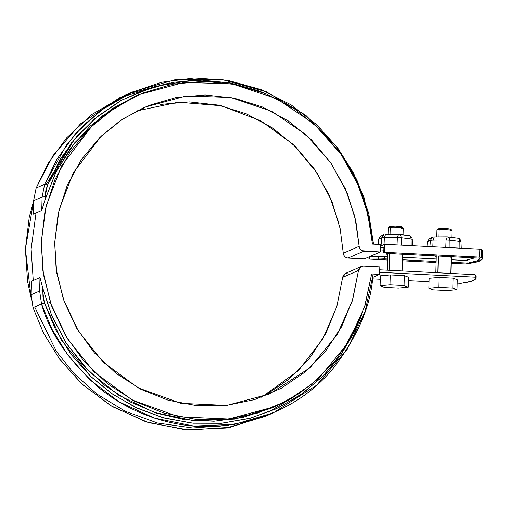 <?xml version="1.0" encoding="UTF-8"?>
<svg xmlns="http://www.w3.org/2000/svg" width="508" height="508" viewBox="0 0 508 508"><rect width="100%" height="100%" fill="white"/><g stroke="black" fill="none" stroke-linecap="round" stroke-linejoin="round"><path stroke-width="0.76" d="M475.933 278.492L475.113 277.158L475.177 274.669L475.113 277.158L475.837 278.892L473.659 280.537L468.636 282.042L460.953 283.343L457.175 283.153L460.953 283.343L472.027 281.146L475.933 278.492L475.996 276.003L475.177 274.669L379.749 269.811L475.177 274.669L475.907 276.403M380.333 247.428L383.908 247.606L380.333 247.428M372.516 278.848L380.289 279.241L372.516 278.848M408.432 280.67L429.031 281.724L408.432 280.67M475.113 277.158L379.679 272.301L475.113 277.158M383.838 250.095L380.27 249.911L383.838 250.095M370.307 256.318L378.206 256.718L370.307 256.318M465.023 260.445L474.77 257.905L465.023 260.445M403.676 254.191L402.158 254.851M387.604 254.425L386.397 254.051L386.505 253.683L391.897 253.155A8.763 0.94 1.5 0 0 386.29 253.848A8.763 0.94 1.5 0 0 387.521 254.406M452.418 256.667L450.901 257.334M436.347 256.902L435.14 256.527L435.248 256.165L436.658 255.867M436.258 256.889A8.763 0.94 1.5 0 1 435.032 256.324M47.13 303.479L49.352 302.641L47.13 303.479M36.049 212.935L31.121 249.015L33.255 280.467M269.17 414.598L230.251 427.298L188.792 430.016L148.406 422.605L112.293 406.59L82.487 384.543L59.684 359.245L43.523 333.064L33.033 307.658L31.14 294.716L39.637 291.008L39.992 277.527L31.496 281.235L31.14 294.716L31.496 281.235L39.992 277.527L42.716 287.947L51.613 315.398L66.675 343.821L88.894 371.278L118.491 395.129L154.419 412.452L194.259 420.815L234.613 419.113L274.447 406.902M265.373 395.224L289.338 378.873L309.715 358.083L325.755 333.623L336.874 306.381L342.665 277.355L345.51 273.399L361.372 266.471L363.506 266.084L379.825 266.91L379.628 274.377L372.701 277.4L379.628 274.377L371.672 273.971L364.56 306.978L347.961 343.065L318.618 378.454L298.583 393.935L275.126 406.61L228.625 419.024L178.841 416.839L132.245 400.018L94.209 372.085L67.17 338.328L50.743 303.562L42.907 270.999L41.262 242.208L46.044 206.242L61.512 166.008L91.884 126.073L113.386 108.687L138.843 94.678L184.106 82.404L232.035 83.858L276.828 98.73L313.893 123.755L341.135 154.33L358.826 186.265L368.592 216.7L372.453 244.119L380.409 244.526L380.213 251.987L364.35 258.915L348.037 258.089L346.265 257.651L344.761 256.597L343.725 255.054L343.3 253.251L359.162 246.323L354.901 216.783L345.237 188.481L330.517 162.458L311.283 139.656L288.233 120.91L262.217 106.909L234.175 98.158L205.143 94.99L176.181 97.504L148.342 105.626L122.644 119.043L100.032 137.274L81.331 159.652L67.221 185.356L58.223 213.443L54.667 242.894L56.674 272.625L64.179 301.555L76.905 328.625L94.386 352.838L115.983 373.323L140.913 389.319L168.25 400.24L197.009 405.702L226.13 405.486L254.552 399.612L281.235 388.296L305.2 371.939L325.577 351.155L341.617 326.695L352.736 299.453L358.527 270.421L359.048 268.668L360.166 267.24L361.721 266.332L363.506 266.084L379.825 266.91L379.628 274.377L371.672 273.971L365.068 305.365L352.73 334.772L335.102 361.125L312.82 383.464L286.696 400.99L257.677 413.048L226.822 419.214L195.243 419.259L164.09 413.182L134.493 401.206L107.531 383.762L84.182 361.486L65.284 335.191L51.537 305.822L43.428 274.447L41.262 242.208L45.11 210.28L54.839 179.813L70.085 151.924L90.303 127.61L114.757 107.766L142.564 93.11L172.707 84.176L204.089 81.28L235.585 84.538L266.033 93.821L294.348 108.801L319.481 128.93L340.538 153.48L356.743 181.553L367.513 212.141L372.453 244.119L380.409 244.526L380.213 251.987L362.128 250.723L360.623 249.663L359.588 248.126L359.162 246.323C359.556 249.142 361.137 250.755 363.899 251.155L348.037 258.089L363.899 251.155L380.213 251.987L364.35 258.915L348.037 258.089C345.275 257.683 343.694 256.07 343.3 253.251L359.162 246.323L355.867 221.031L347.135 192.881L331.07 163.252L306.108 134.791L271.971 111.417L230.575 97.453L186.226 95.98L144.355 107.296L120.923 120.193L101.136 136.201L73.235 172.93L59.042 209.887L54.667 242.894L56.166 269.272L63.329 299.129L78.359 331.038L103.137 362.077L138.049 387.807L180.892 403.352L226.746 405.422L269.615 393.992L310.032 367.716L337.121 334.664L352.247 301.054L358.527 270.421L342.665 277.355L343.186 275.596L344.303 274.168L345.859 273.266L347.643 273.012M138.843 94.678L135.731 96.044L101.175 116.662L74.632 142.907L56.248 171.463L45.028 199.777L41.751 210.445L33.249 214.16L33.604 200.679L42.1 196.964L33.604 200.679L36.163 187.973L44.666 184.258L42.1 196.964L44.666 184.258L47.498 184.982L45.79 190.792L45.028 199.777L55.67 172.625L70.802 147.872L89.973 126.282L112.598 108.502L135.896 95.968M33.591 201.105L25.4 249.142L31.236 298.539L27.565 281.375L25.4 249.142L29.248 217.208L33.591 201.098M370.999 275.457L372.878 275.825L370.999 275.457M339.039 223.711L329.375 195.415L314.655 169.386L295.421 146.583L272.371 127.838L246.355 113.836L218.313 105.093L189.281 101.918L160.318 104.438M133.16 91.7L100.641 110.598L75.279 133.979L56.928 159.182L44.666 184.258L66.751 144.488L83.82 124.981L105.416 107.169L131.496 92.443L161.493 82.277L194.246 77.984L228.06 80.385L260.966 89.567L291.09 104.858L316.986 124.943L337.833 148.177L353.441 172.936L364.153 197.822L373.545 244.177L368.713 213.258L356.838 179.788L336.137 145.967L305.708 115.24L266.427 91.808L221.412 79.362L175.387 79.642L133.16 91.7L124.663 95.415L92.138 114.313L66.783 137.687L48.431 162.897L36.163 187.973L53.023 155.613L80.474 123.863L119.882 97.593L169.716 82.969L128.937 93.618M265.963 93.796L257.994 90.608L230.435 82.982L202.121 80.162L173.857 82.245L146.45 89.16L120.675 100.717L97.269 116.58L76.905 136.303L60.154 159.322L47.498 184.982L45.104 196.844L42.1 196.964L41.751 210.445L42.1 196.964L45.104 196.844L45.028 199.777L41.751 210.445L33.249 214.16L33.604 200.679L36.163 187.973L44.666 184.258L47.498 184.982L73.73 140.068L94.856 118.586L121.869 100.057L154.337 86.646L190.83 80.404L228.981 82.715L265.919 93.777M272.193 407.886L242.513 417.57L213.963 421.246L185.109 419.792L156.82 413.252L129.959 401.822L105.334 385.845L83.706 365.817L65.716 342.335L51.911 316.116L42.716 287.947L39.992 277.527L39.637 291.008L31.14 294.716L33.033 307.658L41.529 303.943L51.88 329.063L67.742 354.94L90.049 379.971L119.151 401.904L154.426 418.097L193.967 426.072L234.785 424.301L273.444 412.801L316.681 385.204L347.18 349.377L365.1 311.506L372.878 275.825C371.011 305.473 357.803 336.302 333.248 368.306C306.013 401.104 268.408 420.357 220.434 426.072C174.65 430.092 129.032 412.921 98.571 387.401C68.345 360.166 49.333 332.346 41.529 303.943L39.637 291.008L41.529 303.943L44.406 302.959L55.69 329.832L71.19 354.495L90.468 376.231L112.986 394.437L138.081 408.578L165.056 418.262L193.142 423.208L221.526 423.285L249.409 418.471L275.996 408.921L300.526 394.9L322.301 376.809L340.709 355.162L355.213 330.575L362.121 314.001M362.096 314.065L340.284 355.759L323.533 375.583L302.736 393.344L278.213 407.88L250.698 418.128L221.304 423.297L191.376 423.043L162.331 417.512L135.388 407.321L111.468 393.395L91.097 376.828L61.316 339.858L44.406 302.959L42.64 290.881L42.716 287.947L43.009 296.99L44.406 302.959L33.033 307.658L43.377 332.778L59.245 358.648L81.553 383.68L110.655 405.619L145.923 421.811L185.471 429.781L226.289 428.015L264.947 416.516L273.444 412.801M39.637 291.008L42.64 290.881L39.637 291.008M34.779 307.162L56.401 351.447L74.117 373.659L97.079 394.17L125.171 411.245L157.588 423.031L192.722 427.977L228.384 425.253M268.161 412.286L294.672 396.405M361.372 266.471L358.527 270.421L342.665 277.355L336.81 306.597L322.986 338.665L298.406 370.618L261.582 397.224M343.3 253.251L340.144 228.638L331.876 201.289L316.725 172.428L293.205 144.443L260.896 120.872L221.323 105.747L178.2 102.203L136.525 110.992M429.12 278.27L438.988 277.393L453.06 278.111L457.264 279.705L457.003 289.655L447.135 290.532L433.064 289.82L428.86 288.22L438.728 287.344L452.799 288.055L457.003 289.655L447.135 290.532L433.064 289.82L428.86 288.22L429.12 278.27L438.988 277.393L438.728 287.344L438.988 277.393L453.06 278.111L452.799 288.055L457.003 289.655L457.264 279.705L453.06 278.111L452.799 288.055L438.728 287.344L428.86 288.22L429.12 278.27M437.858 272.771L438.296 256.045L437.858 272.771M451.904 230.562A7.506 0.806 -178.5 0 0 446.742 229.768A7.506 0.806 -178.5 0 0 438.982 229.787L438.798 236.861L438.982 229.787A7.506 0.806 -178.5 0 0 437.026 230.397M450.348 229.622L450.748 229.375L448.767 228.854L444.284 228.556L438.639 228.848L438.245 229.095L438.798 229.368L440.22 229.616M449.948 231.172L451.93 230.588C448.837 229.343 436.01 229.495 437.001 230.2L438.277 229C437.452 228.416 448.139 228.289 450.717 229.324L451.93 230.588M380.378 275.793L390.246 274.911L404.317 275.628L408.521 277.222L408.261 287.172L398.393 288.055L384.321 287.337L380.117 285.744L389.985 284.861L404.057 285.579L408.261 287.172L398.393 288.055L384.321 287.337L380.117 285.744L380.378 275.793L390.246 274.911L389.985 284.861L390.246 274.911L404.317 275.628L404.057 285.579L408.261 287.172L408.521 277.222L404.317 275.628L404.057 285.579L389.985 284.861L380.117 285.744L380.378 275.793M389.115 270.288L389.56 253.244L389.115 270.288M403.161 228.086A7.506 0.806 -178.5 0 0 397.999 227.292A7.506 0.806 -178.5 0 0 390.239 227.305L390.055 234.379L390.239 227.305A7.506 0.806 -178.5 0 0 388.283 227.914M401.612 227.146L402.006 226.898L401.447 226.625L395.548 226.079L389.896 226.365L389.503 226.619L391.484 227.139M401.206 228.695L403.187 228.105C400.094 226.86 387.267 227.013 388.264 227.717L389.534 226.517C388.709 225.933 399.402 225.806 401.974 226.847L403.187 228.105M482.39 258.807L482.6 250.844L481.73 249.441L481.52 257.404L481.73 249.441L479.819 249.168L384.664 244.323L384.454 252.286L479.609 257.131L479.819 249.168L479.609 257.131L481.52 257.404L482.39 258.807L478.307 261.576L466.725 263.868L464.083 263.912L451.117 263.252L465.563 263.938L474.777 262.503L480.028 260.934L482.302 259.213L481.52 257.404L480.885 257.239L384.454 252.286L384.664 244.323L380.365 246.202L384.664 244.323L479.819 249.168L481.73 249.441L482.511 251.257M395.764 253.886L479.235 258.134L479.076 259.493L477.101 260.788L467.9 263.081L451.142 262.23L467.9 263.081L467.97 260.591L467.9 263.081A88.1 9.474 1.5 0 0 479.387 258.731A88.1 9.474 1.5 0 0 479.235 258.134L395.764 253.886C392.894 253.702 391.649 253.454 392.024 253.143L395.764 253.886M436.143 261.468L402.4 259.747L436.143 261.468M387.401 258.985L368.935 259.067L387.369 260.007L368.935 259.067L368.992 256.889L368.935 259.067L378.142 259.207L378.206 256.718L378.142 259.207L378.492 256.591L378.428 259.08L384.435 258.832L384.499 256.343L384.435 258.832L387.401 258.985M402.374 260.769L436.112 262.484L402.374 260.769M384.454 252.286L383.775 252.584L392.303 253.016L383.775 252.584L383.908 247.606L383.775 252.584L384.454 252.286M385.413 234.448L398.723 234.353C400.202 234.436 401.028 235.534 401.193 237.661L397.358 237.471L397.04 244.958L397.358 237.471L401.193 237.661L401.269 245.167L401.193 237.661L411.112 238.919L411.175 245.675L411.112 238.919L401.193 237.661C401.028 235.534 400.202 234.436 398.723 234.353M447.281 236.83L446.1 239.947L433.108 240.036L432.822 246.774L433.108 240.036L446.1 239.947L447.281 236.83L447.84 236.842L447.465 236.836C448.945 236.912 449.77 238.017 449.936 240.144L446.1 239.947L445.783 247.434L446.1 239.947L449.936 240.144L450.005 247.65L449.936 240.144L459.854 241.402L459.918 248.158L459.854 241.402L449.936 240.144C449.77 238.017 448.945 236.912 447.465 236.836M369.672 256.591L369.614 258.769L369.672 256.591M426.961 246.475L427.241 241.713L430.416 240.278L433.108 240.036L430.416 240.278L427.342 241.624L429.482 238.563L427.342 241.624L426.961 246.475M429.92 246.628L430.416 240.278L432.556 237.217L430.416 240.278L429.92 246.628M457.384 238.093C458.864 238.169 459.689 239.268 459.854 241.402L460.997 241.833L459.854 241.402C459.689 239.268 458.864 238.169 457.384 238.093L447.154 236.804L434.162 236.893L433.108 240.036L434.289 236.919M461.27 248.221L460.997 241.833M431.082 238.271L429.482 238.563L432.556 237.217M378.492 256.591L387.464 256.496L378.492 256.591M467.97 260.591L451.206 259.74L467.97 260.591M436.207 258.978L402.469 257.258L436.207 258.978M378.187 244.411L378.498 239.23L381.673 237.795L384.365 237.56L381.673 237.795L378.6 239.141L380.74 236.08L378.6 239.141L378.187 244.411M381.044 245.91L381.673 237.795L383.813 234.74L381.673 237.795L381.044 245.91M384.067 244.583L384.365 237.56L384.067 244.583M384.365 237.56L397.358 237.471L384.365 237.56L385.547 234.436L384.365 237.56M408.642 235.61C410.121 235.687 410.947 236.791 411.112 238.919L412.255 239.351L411.112 238.919C410.947 236.791 410.121 235.687 408.642 235.61L398.418 234.321L397.358 237.471L398.539 234.347M412.528 245.745L412.255 239.351M382.34 235.788L380.74 236.08L383.813 234.74M46.101 184.626L71.857 142.405L46.101 184.626M450.85 273.431L451.288 256.711M451.796 237.344L451.968 230.676M435.845 272.669L436.283 255.943M436.785 236.874L436.956 230.283M402.107 270.954L402.546 254.229M403.054 234.861L403.225 228.194M387.102 270.186L387.547 253.435M388.042 234.398L388.214 227.806M426.86 246.475L427.241 241.713L429.482 238.563M457.759 238.1C459.283 238.1 460.394 239.312 461.099 241.738M378.085 244.405L378.498 239.23L380.74 236.08M409.016 235.617C410.54 235.617 411.651 236.83 412.356 239.262"/></g></svg>

